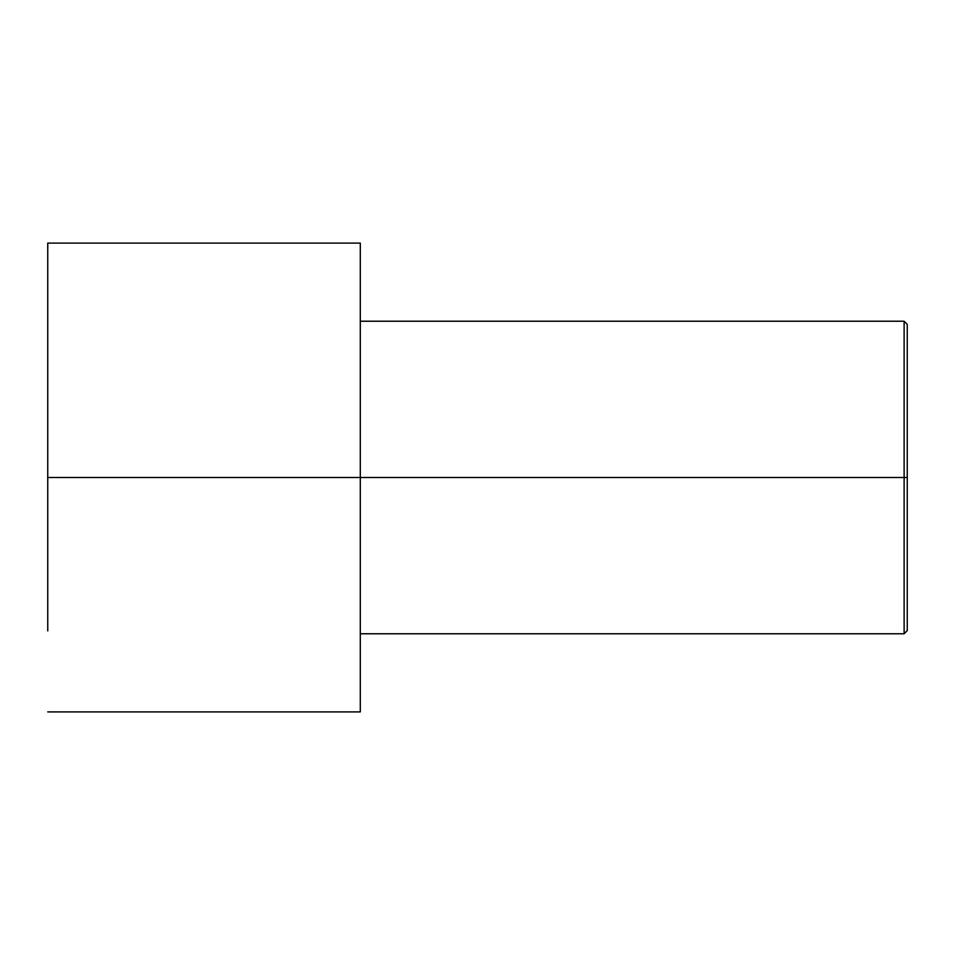 <?xml version="1.0" encoding="UTF-8"?>
<svg xmlns="http://www.w3.org/2000/svg" width="955" height="955" viewBox="0 0 955 955"><rect width="100%" height="100%" fill="white"/><g stroke="black" fill="none" stroke-linecap="round" stroke-linejoin="round"><path stroke-width="1.43" d="M907.25 477.5L907.25 324.354L907.25 630.646L907.25 477.5L904.122 477.5L904.122 321.226L904.122 477.5L907.25 477.5M904.122 477.5L904.122 321.226L904.122 633.774L904.122 477.5L360.298 477.5L904.122 477.5L904.122 633.774L904.122 477.5M360.298 477.5L360.298 243.095L360.298 711.905L360.298 477.5L47.75 477.5L47.75 243.095L47.75 477.5L360.298 477.5L360.298 243.095L360.298 477.5M47.75 630.885L47.75 477.5M907.25 324.354L904.122 321.226L360.298 321.226M360.298 243.095L47.75 243.095M360.298 711.905L47.75 711.905M907.25 630.646L904.122 633.774L360.298 633.774"/></g></svg>

